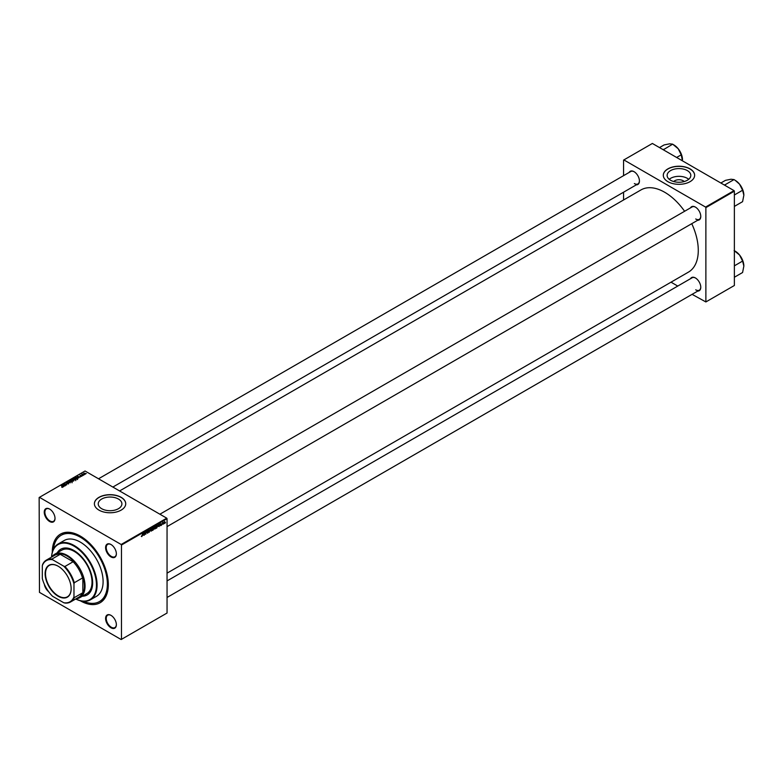 <?xml version="1.0" encoding="UTF-8"?>
<svg xmlns="http://www.w3.org/2000/svg" width="783" height="783" viewBox="0 0 783 783"><rect width="100%" height="100%" fill="white"/><g stroke="black" fill="none" stroke-linecap="round" stroke-linejoin="round"><path stroke-width="1.17" d="M673.723 181.548A5.941 3.435 180 0 1 683.168 180.746A5.941 3.435 180 0 1 684.205 181.548M687.337 170.586A11.833 6.832 0 0 0 674.437 169.108A11.833 6.832 0 0 0 667.126 175.421A11.833 6.832 0 0 0 670.591 180.256A11.833 6.832 0 0 0 683.49 181.734A11.833 6.832 0 0 0 690.802 175.421A11.833 6.832 0 0 0 687.337 170.586M688.717 179.297A11.833 6.832 0 0 0 687.337 178.338A11.833 6.832 0 0 0 669.211 179.297M690.048 168.874A15.67 9.044 0 0 0 672.969 166.916A15.67 9.044 0 0 0 663.299 175.275A15.67 9.044 0 0 0 667.889 181.666A15.67 9.044 0 0 0 684.959 183.633A15.67 9.044 0 0 0 694.638 175.275A15.67 9.044 0 0 0 690.048 168.874M694.638 175.343A15.67 9.044 0 0 0 690.048 169.02A15.67 9.044 0 0 0 673.028 167.043A15.67 9.044 0 0 0 663.299 175.343M101.692 508.705A11.833 6.832 180 0 1 98.227 503.87A11.833 6.832 180 0 1 105.539 497.557A11.833 6.832 180 0 1 118.439 499.035A11.833 6.832 180 0 1 121.903 503.87A11.833 6.832 180 0 1 114.592 510.183A11.833 6.832 180 0 1 101.692 508.705M121.15 497.332A15.67 9.044 0 0 0 104.07 495.365A15.67 9.044 0 0 0 94.391 503.723A15.67 9.044 0 0 0 98.981 510.125A15.67 9.044 0 0 0 116.06 512.082A15.67 9.044 0 0 0 125.73 503.723A15.67 9.044 0 0 0 121.15 497.332M125.73 503.802A15.67 9.044 0 0 0 121.15 497.469A15.67 9.044 0 0 0 104.129 495.502A15.67 9.044 0 0 0 94.391 503.802M110.98 627.78A7.615 4.395 60 0 1 105.597 618.453A7.615 4.395 60 0 1 110.98 615.35L110.98 615.35A7.615 4.395 60 0 1 116.364 624.668A7.615 4.395 60 0 1 110.98 627.78M111.147 615.448A7.164 4.14 -120 0 0 107.721 615.174A7.164 4.14 -120 0 0 106.615 620.919A7.164 4.14 -120 0 0 111.303 627.232A7.164 4.14 -120 0 0 114.886 627.584A7.164 4.14 -120 0 0 116.364 624.482M48.595 591.645A7.615 4.395 60 0 1 44.347 584.284M49.632 521.507A7.615 4.395 60 0 1 44.249 512.19A7.615 4.395 60 0 1 49.632 509.077L49.632 509.077A7.615 4.395 60 0 1 55.016 518.405A7.615 4.395 60 0 1 49.632 521.507M49.789 509.175A7.164 4.14 -120 0 0 46.363 508.911A7.164 4.14 -120 0 0 45.267 514.646A7.164 4.14 -120 0 0 49.946 520.959A7.164 4.14 -120 0 0 53.528 521.312A7.164 4.14 -120 0 0 55.006 518.219M110.98 556.928A7.615 4.395 60 0 1 105.597 547.611A7.615 4.395 60 0 1 110.98 544.498L110.98 544.498A7.615 4.395 60 0 1 116.364 553.826A7.615 4.395 60 0 1 110.98 556.928M111.147 544.596A7.164 4.14 -120 0 0 107.721 544.332A7.164 4.14 -120 0 0 106.615 550.067A7.164 4.14 -120 0 0 111.303 556.38A7.164 4.14 -120 0 0 114.886 556.742A7.164 4.14 -120 0 0 116.364 553.64M690.528 207.847A7.615 4.395 60 0 1 695.392 207.094L695.392 207.094A7.615 4.395 60 0 1 700.775 216.421A7.615 4.395 60 0 1 697.692 220.258M695.558 207.192A7.164 4.14 -120 0 0 692.133 206.927L159.889 514.216M629.17 172.426A7.615 4.395 60 0 1 634.044 171.673L634.044 171.673A7.615 4.395 60 0 1 639.427 180.99A7.615 4.395 60 0 1 636.334 184.837M634.201 171.771A7.164 4.14 -120 0 0 630.775 171.497L98.531 478.785M690.528 278.689A7.615 4.395 60 0 1 695.392 277.945L695.392 277.945A7.615 4.395 60 0 1 700.775 287.263A7.615 4.395 60 0 1 697.692 291.1M695.558 278.034A7.164 4.14 -120 0 0 692.133 277.769L167.053 580.917M52.285 552.318A39.62 22.873 60 0 1 80.306 536.081A39.62 22.873 60 0 1 108.328 584.607A39.62 22.873 60 0 1 80.306 600.776A39.62 22.873 60 0 1 80.248 600.747M80.786 536.355A38.279 22.1 -120 0 0 62.111 534.73L61.162 535.278A38.279 22.1 -120 0 0 53.42 549.265M167.053 573.146L688.443 272.122A47.46 27.395 -120 0 0 691.761 223.684M684.596 211.273A47.46 27.395 -120 0 0 664.718 192.275A47.46 27.395 -120 0 0 640.993 189.917L119.593 490.951M121.463 545.037L121.15 544.488L166.73 518.16L85.053 471.004L39.15 497.508L39.463 592.369L121.15 639.535L167.053 613.03L167.053 518.708L121.463 545.037L121.463 639.349M155.602 526.871L154.887 529.054L154.124 528.388L155.093 526.313L155.856 527.018L155.093 526.313M154.143 528.623L154.887 529.054L154.124 528.388M158.186 526.421L158.978 524.101L159.282 526.489L158.019 526.323M141.351 536.355L141.801 536.609L141.371 536.061L141.821 536.306L142.623 533.546L142.34 535.582L141.801 536.609L141.351 536.306M147.488 531.579L148.339 532.088L147.644 533.243L146.959 532.763L148.114 532.244L147.194 531.559L147.811 530.522L148.457 530.884L147.419 531.403L148.339 532.088L147.909 531.618M146.959 532.841L147.664 532.929M147.282 531.863L148.007 532.029M148.457 530.943L147.821 530.512M148.232 531.04L147.576 530.688M150.414 529.044L149.152 532.332L148.809 529.974L149.338 531.863L150.414 529.044M151.922 528.995L151.207 531.187L150.444 530.522L151.403 528.447L152.166 529.142L151.403 528.447M150.463 530.757L151.207 531.187L150.444 530.522M165.487 522.535L165.203 523.064L165.487 522.535M153.233 528.515L153.811 528.848L153.174 530.013L152.284 530.531L152.656 527.752L153.537 527.292L153.811 528.848L153.37 528.398M143.025 535.18L143.808 532.861L144.111 535.249L142.858 535.083M144.816 533.282L144.346 535.112L144.718 532.332L145.599 533.996L146.137 531.52L145.765 534.29L144.884 532.636L144.61 533.164M160.75 525.677L160.202 525.324L161.063 524.972L160.398 524.473L160.887 523.67L161.298 524.816L160.75 525.677L160.202 525.364L160.75 525.677M160.887 523.67L161.406 523.935L160.916 523.651M156.982 527.752L155.974 528.398L156.346 525.628L157.177 525.178L157.667 525.912L156.757 527.625M157.177 525.178L157.412 525.765M164.782 521.87L164.342 523.602L163.794 523.171L164.528 521.566L165.066 522.036L164.528 521.566M163.363 523.768L163.079 524.297L163.363 523.768M162.541 523.866L162.463 522.79L163.167 522.418L162.335 523.749M161.807 524.659L161.523 525.197L161.807 524.659M82.607 475.712L82.107 475.633L82.607 475.712M84.163 474.811L83.664 474.733L84.163 474.811M75.775 479.695L74.052 479.578L73.7 478.266L75.452 478.393L75.775 479.695L76.098 479.206M73.377 478.834L73.7 478.266L73.7 479.333M78.77 477.924L77.331 476.201L80.13 477.141L79.22 476.964L78.437 477.424L78.77 477.924M74.023 480.664L73.142 481.173L71.302 479.685L73.015 479.313L73.974 480.693M73.808 480.791L73.25 479.979M70.304 482.817L67.446 481.907L69.873 482.7L69.051 480.977L70.304 482.817M61.74 487.222L62.444 487.085L61.26 485.48L62.689 487.241L61.759 486.948M62.444 487.339L62.327 486.674M62.611 487.29L62.611 486.576L62.689 487.241M65.429 485.626L63.354 484.266L66.115 484.843L64.774 483.444L66.624 484.941L63.863 484.364L65.429 485.626M121.15 544.488L39.463 497.332M63.599 486.683L62.17 484.951L64.969 485.891L63.266 486.174L63.599 486.683M68.513 483.444L67.093 483.835L68.366 483.238L66.389 483.16L66.418 482.465L67.71 482.465L66.604 483.023L68.571 483.091L68.571 483.845M68.287 483.982L68.366 483.238M66.389 483.16L66.418 482.465L66.418 483.18M66.672 482.622L66.604 483.258M72.085 481.819L70.372 481.702L70.01 480.39L71.762 480.517L72.085 481.819L72.418 481.339M69.687 480.958L70.01 480.39L70.01 481.457M80.541 476.309L81.501 475.868L80.072 475.81L80.101 475.261L81.706 475.721L81.638 476.309L80.541 476.309M81.442 476.397L81.501 475.868M80.072 475.81L80.101 475.261L80.101 475.819M80.287 475.389L80.267 475.888M77.478 478.667L76.822 479.049L74.982 477.552L77.214 477.317L77.478 478.667M85.23 474.234L84.035 474.175L83.742 473.167L84.956 473.245L85.23 474.234L84.956 473.539M84.035 474.175L83.742 473.167L83.742 473.969M83.272 475.33L81.706 474.371L82.44 473.979L83.272 475.33M82.43 474.214L82.744 475.222M86.296 473.588L85.797 473.509L86.296 473.588M734.053 190.631L734.366 191.179L705.875 207.622L705.561 207.074L734.053 190.631L652.376 143.465L623.562 160.104L623.562 175.666M623.562 192.207L623.562 199.978M705.875 207.622L705.875 301.944L692.084 294.339M677.755 286.069L671.021 282.183M705.875 301.944L734.366 285.492L734.366 191.179M705.561 207.074L623.875 159.918M695.715 218.976A7.164 4.14 -120 0 0 699.297 219.328A7.164 4.14 -120 0 0 700.775 216.225M634.357 183.555A7.164 4.14 -120 0 0 637.939 183.907A7.164 4.14 -120 0 0 639.417 180.804M695.715 289.818A7.164 4.14 -120 0 0 699.297 290.18A7.164 4.14 -120 0 0 700.775 287.077M166.73 518.16L167.053 518.708M83.458 601.295A38.279 22.1 -120 0 0 99.441 601.579L100.4 601.031A38.279 22.1 -120 0 0 108.318 584.049M62.444 485.401L62.444 484.794M63.266 486.693L63.266 486.174M62.787 485.401L63.766 485.587L62.513 485.029L62.787 485.93M63.139 486.488L63.139 485.959M69.051 481.496L69.051 480.977M70.264 480.547L70.607 481.574L71.84 481.662L71.507 480.635L70.264 480.547L70.039 481.486M71.84 481.917L71.507 480.635M71.742 479.725L72.976 479.705L71.742 480.048M72.535 480.684L73.739 480.028M73.025 480.077L72.535 480.361M77.615 476.641L77.615 476.035M78.437 477.943L78.437 477.424M77.957 476.641L78.936 476.837L77.683 476.27L77.957 477.18M78.3 477.728L78.3 477.199M75.432 477.591L77.135 478.57L76.969 477.434L75.432 477.914M77.135 478.873L76.969 477.434M73.945 478.413L74.297 479.45L75.53 479.529L75.197 478.511L73.945 478.413L73.729 479.353M75.53 479.793L75.197 478.511M83.928 473.284L85.034 474.116L83.928 473.284L84.241 474.273M85.034 474.312L84.721 473.372M82.342 474.361L82.342 475.496M152.851 527.938L152.734 528.809L153.605 527.84L152.646 527.83M152.988 527.566L153.605 527.84M152.685 529.132L152.558 530.071L153.576 528.975L152.489 529.014M152.92 528.701L153.576 528.975M150.933 529.298L151.217 530.874L151.941 529.249L150.747 529.2M150.453 530.267L151.217 530.874M151.168 528.613L151.941 529.249M143.455 533.869L143.142 534.809L143.778 534.446L143.641 533.243L143.279 533.771M158.616 525.109L158.313 526.049L158.939 525.687L158.802 524.483L158.45 525.011M156.531 525.814L156.248 527.938L157.442 526.029L156.336 525.696M156.864 525.324L157.442 526.029M154.613 527.174L154.907 528.75L155.621 527.116L154.437 527.076M154.134 528.143L154.907 528.75M154.858 526.489L155.621 527.116M164.831 522.163L164.352 523.367L164.342 521.703M163.813 522.887L164.352 523.367M82.352 596.196A26.416 15.249 -120 0 0 87.177 594.963A26.416 15.249 -120 0 0 91.229 573.792A26.416 15.249 -120 0 0 73.974 550.518A26.416 15.249 -120 0 0 60.771 549.206A26.416 15.249 -120 0 0 57.276 552.769M60.927 549.118A26.416 15.249 -120 0 0 57.599 552.592M75.745 598.975A31.79 18.352 -120 0 0 96.436 584.03A31.79 18.352 -120 0 0 73.974 546.133A31.79 18.352 -120 0 0 51.57 557.105M51.541 557.114A32.24 18.616 60 0 1 58.177 543.989A32.24 18.616 60 0 1 74.287 545.585A32.24 18.616 60 0 1 95.35 573.988A32.24 18.616 60 0 1 90.407 599.817A32.24 18.616 60 0 1 75.716 598.995M90.407 599.817L96.426 596.343A32.24 18.616 -120 0 0 101.369 570.513A32.24 18.616 -120 0 0 80.306 542.11A32.24 18.616 -120 0 0 64.186 540.515L58.177 543.989M99.441 601.579A38.279 22.1 -120 0 0 105.313 570.905A38.279 22.1 -120 0 0 80.306 537.177A38.279 22.1 -120 0 0 61.162 535.278M51.913 556.899A25.076 14.476 60 0 1 54.79 554.207L61.759 550.185A25.076 14.476 60 0 1 74.287 551.428A25.076 14.476 60 0 1 90.671 573.528A25.076 14.476 60 0 1 86.825 593.612L79.866 597.635A25.076 14.476 60 0 1 76.098 598.78M82.665 596.02A26.416 15.249 -120 0 0 87.344 594.865M743.85 195.221A12.117 6.998 60 0 0 739.563 184.191A12.117 6.998 -120 0 0 735.286 180.393L739.563 184.191L742.587 190.249L743.85 195.221L742.587 201.662L734.366 206.409M734.366 194.987L742.587 190.249M725.518 185.698L725.156 184.71L734.023 179.591L735.286 180.393M725.156 184.71L724.197 184.935M720.859 183.007L725.45 180.354L730.999 179.238L734.023 179.591M734.121 250.56L739.563 255.033A12.117 6.998 -120 0 0 735.286 251.235L734.366 250.707L735.286 251.235M734.366 265.838L742.587 261.091L743.85 266.073L742.587 272.513L734.366 277.251M743.85 266.073A12.117 6.998 60 0 0 739.563 255.033L742.587 261.091M664.16 150.277L663.906 149.416A13.908 8.026 -120 0 0 663.798 149.357A13.908 8.026 -120 0 0 663.7 149.299L662.849 149.514M676.629 157.481L681.23 154.819L682.453 160.838M663.906 149.416L672.666 144.17L678.215 148.76L681.23 154.819M659.501 147.586L664.101 144.933L669.651 143.818L672.666 144.17M682.492 159.801A12.117 6.998 -120 0 0 678.215 148.76A12.117 6.998 -120 0 0 673.928 144.963L672.763 144.297M45.13 573.714A18.401 10.619 60 0 1 58.148 566.197A18.401 10.619 60 0 1 71.155 588.738A18.401 10.619 60 0 1 58.148 596.245A18.401 10.619 60 0 1 45.13 573.714M58.236 566.256A18.136 10.473 -120 0 0 49.27 565.414A18.136 10.473 -120 0 0 45.512 573.714A18.136 10.473 -120 0 0 53.43 591.958A18.136 10.473 -120 0 0 67.397 596.812A18.136 10.473 -120 0 0 71.155 588.62M54.79 554.207A25.076 14.476 60 0 1 74.111 560.931A25.076 14.476 60 0 1 85.053 586.154A25.076 14.476 60 0 1 79.866 597.635M73.974 596.793L74.287 597.635A24.175 13.957 60 0 1 70.548 601.98L78.78 597.223A24.175 13.957 -120 0 0 82.518 592.888L82.841 593.622A24.625 14.221 -120 0 0 84.417 586.154A24.625 14.221 -120 0 0 82.841 576.865L82.518 577.971A24.175 13.957 -120 0 0 73.152 561.734L60.232 554.286A24.175 13.957 -120 0 0 54.604 555.353L46.373 560.099A24.175 13.957 60 0 1 52.001 559.033L52.578 559.728A23.725 13.703 -120 0 0 42.311 565.659L42.311 578.51A23.725 13.703 -120 0 0 52.578 596.284L63.707 602.714A23.725 13.703 -120 0 0 73.974 596.793L73.974 583.932A23.725 13.703 -120 0 0 63.707 566.158L52.578 559.728M74.268 562.018A24.625 14.221 -120 0 0 59.753 553.64M82.841 593.622L82.841 576.865M42.311 565.659L42.634 564.445A24.175 13.957 60 0 1 46.373 560.099M70.548 601.98A24.175 13.957 60 0 1 64.92 603.047L63.707 602.714M82.518 577.971L74.287 582.728L73.974 583.932M82.518 592.888L74.287 597.635M60.232 554.286L52.001 559.033M63.707 566.158L64.92 566.491A24.175 13.957 60 0 1 74.287 582.728M73.152 561.734L64.92 566.491M70.039 480.889L70.039 482.348M72.065 481.32L72.065 482.778M77.537 478.119L77.537 479.578M73.719 478.765L73.719 480.224M75.755 479.186L75.755 480.654M83.791 473.5L83.791 474.968M160.995 524.825L159.732 524.101M154.554 528.779L153.292 528.045M167.053 526.616L699.297 219.328M699.297 290.18L167.053 597.468M637.939 183.907L112.86 487.065"/></g></svg>
